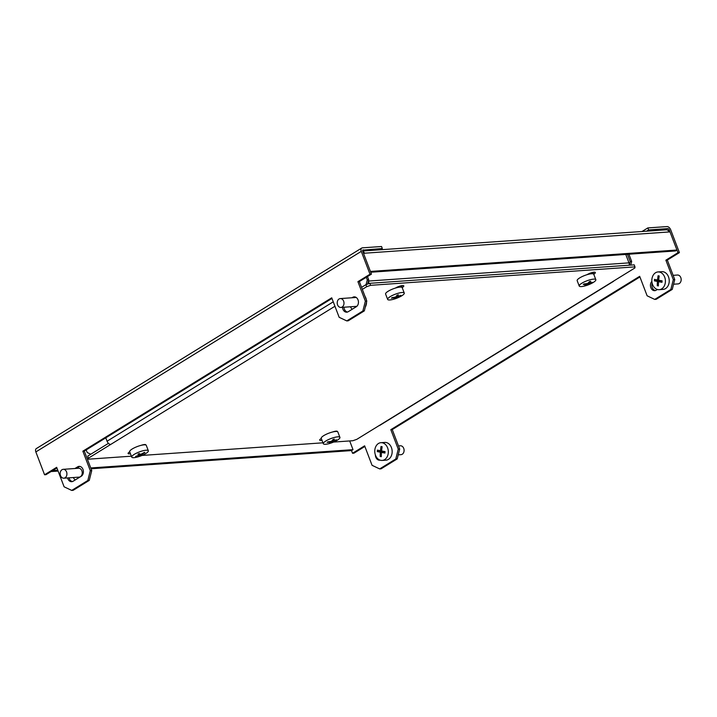 <?xml version="1.0" encoding="UTF-8"?>
<svg xmlns="http://www.w3.org/2000/svg" width="717" height="717" viewBox="0 0 717 717"><rect width="100%" height="100%" fill="white"/><g stroke="black" fill="none" stroke-linecap="round" stroke-linejoin="round"><path stroke-width="1.08" d="M331.962 298.451L84.301 451.074L82.858 451.172L331.72 297.815L339.159 317.299L346.768 320.911L362.883 310.981L365.356 301.158L366.79 301.05L364.326 310.882L362.883 310.981M346.768 320.911L348.202 320.813L364.326 310.882M362.703 250.143L382.322 248.521L381.552 246.505L362.399 247.84A3.702 2.232 58.4 0 0 361.735 248.046A3.702 2.232 58.4 0 0 361.278 251.371L370.008 274.217L357.917 281.664L365.356 301.158M382.322 248.521L380.288 249.776M363.161 249.857A1.479 0.896 58.4 0 0 362.901 249.946A1.479 0.896 58.4 0 0 362.721 251.273L371.442 274.118L370.008 274.217M56.903 467.959L46.013 474.672L44.571 474.771L35.85 451.925A3.702 2.232 -121.6 0 1 36.298 448.6L361.735 248.046M67.613 477.934A5.189 3.952 -94 0 0 71.736 481.69A5.189 3.952 -94 0 0 73.17 481.215L81.236 476.249A5.189 3.952 -94 0 0 83.244 470.298A5.189 3.952 -94 0 0 79.076 466.373A5.189 3.952 -94 0 0 77.642 466.848L74.944 468.506M342.493 307.333A5.189 3.952 -94 0 0 346.795 312.182A5.189 3.952 -94 0 0 348.229 311.707L356.286 306.742A5.189 3.952 -94 0 0 358.294 300.79A5.189 3.952 -94 0 0 354.135 296.865A5.189 3.952 -94 0 0 352.701 297.331L352.02 297.752M44.571 474.771L56.661 467.323L64.109 486.807L71.709 490.419L87.832 480.489L90.297 470.666L91.74 470.558L89.266 480.39L87.832 480.489M82.858 451.172L90.297 470.666M84.301 451.074L91.74 470.558M71.709 490.419L73.143 490.32L89.266 480.39M371.442 274.118L359.351 281.566L366.79 301.05M79.802 466.408A5.189 3.952 -94 0 0 79.076 466.74L76.378 468.407M69.047 477.827A5.189 3.952 -94 0 0 72.453 481.555M343.936 307.235A5.189 3.952 -94 0 0 347.503 312.047M354.861 296.901A5.189 3.952 -94 0 0 354.135 297.232L353.454 297.654M366.091 284.613L367.283 279.899L368.717 279.8L367.48 276.556M368.717 279.8L367.642 284.075M90.79 454.219L87.187 452.508L86.192 449.909M366.288 277.291L367.283 279.899M359.351 281.566L357.917 281.664M398.258 449.165L399.692 449.066L397.227 458.889L381.103 468.819L379.669 468.918L395.784 458.988L398.258 449.165L390.819 429.68L639.681 276.314L647.119 295.798L654.72 299.41L656.163 299.312L672.277 289.381L670.843 289.48L654.72 299.41M397.227 458.889L395.784 458.988M668.145 230.551L669.239 229.87A1.479 0.896 58.4 0 0 667.769 228.598L648.616 229.933L647.845 227.916L642.02 231.501M669.239 229.87L677.968 252.716L679.402 252.617L670.682 229.772A3.702 2.232 58.4 0 0 666.998 226.581L647.845 227.916M646.582 231.188L648.616 229.933M349.69 440.946L353.015 449.649L351.509 450.581L352.531 453.269L353.965 453.171L364.863 446.458M655.463 290.546A5.189 3.952 86 0 1 652.174 283.242M399.692 449.066L392.253 429.573L639.923 276.95M670.843 289.48L673.317 279.657L674.751 279.558L667.312 260.065L679.402 252.617M674.751 279.558L672.277 289.381M673.317 279.657L665.878 260.172L677.968 252.716M352.531 453.269L364.621 445.822L372.06 465.306L379.669 468.918M657.381 289.471L656.189 290.206A5.189 3.952 86 0 1 654.755 290.681A5.189 3.952 86 0 1 650.731 287.293A5.189 3.952 86 0 1 651.87 281.387M380.055 460.144A5.189 3.952 86 0 1 379.696 460.189A5.189 3.952 86 0 1 375.376 454.937M629.302 265.191L630.216 261.544L631.659 261.436L628.899 254.212M627.456 254.311L630.216 261.544M631.659 261.436L630.736 265.093M390.819 429.68L392.253 429.573M665.878 260.172L667.312 260.065M351.509 450.581L91.05 468.766M58.095 471.069L51.059 471.562M353.015 449.649L90.745 467.959M57.79 470.262L52.574 470.63M625.771 254.427L628.988 262.87A3.702 2.823 86 0 1 629.257 265.191M368.655 283.717A3.702 2.823 -94 0 0 368.448 281.055L368.421 280.983M362.641 251.013L666.272 229.807A3.702 2.823 86 0 1 669.051 231.958L670.01 231.887L676.938 250.027L370.42 271.429L363.492 253.289L364.451 253.218A3.702 2.823 -94 0 0 362.712 251.264M676.938 250.027L675.423 250.959L370.725 272.236M398.607 287.293L401.027 285.805M590.181 273.921L592.601 272.433M88.487 459.176L87.815 456.057L88.487 459.176L131.381 456.182M108.455 443.339L87.815 456.057M333.611 442.066L352.863 440.722L356.797 439.342L634.877 267.97L634.975 266.867L370.599 285.321L366.665 286.701L365.894 284.685L361.565 287.356M365.894 284.685L369.829 283.305L370.599 285.321M634.975 266.867L634.204 264.851L369.829 283.305M332.679 431.966A5.189 1.246 -20.9 0 1 337.429 431.482A5.189 1.246 -20.9 0 1 337.447 431.634M322.005 440.328A5.189 1.246 -20.9 0 1 319.683 440.148A5.189 1.246 -20.9 0 1 321.171 438.526L321.288 438.454M402.165 287.598L402.291 287.517A5.189 1.246 159.1 0 0 403.779 285.895A5.189 1.246 159.1 0 0 400.651 285.895A5.189 1.246 159.1 0 0 395.587 287.983L395.461 288.064M593.739 274.217L593.864 274.145A5.189 1.246 159.1 0 0 595.361 272.523A5.189 1.246 159.1 0 0 592.224 272.523A5.189 1.246 159.1 0 0 587.16 274.611L587.035 274.692M334.947 306.249L88.585 458.073M142.029 455.438L322.955 442.81M366.665 286.701L362.336 289.372M141.097 445.347A5.189 1.246 -20.9 0 1 145.856 444.854A5.189 1.246 -20.9 0 1 145.874 445.006M130.431 453.709A5.189 1.246 -20.9 0 1 128.101 453.52A5.189 1.246 -20.9 0 1 129.598 451.907L129.714 451.827M612.703 281.638A3.702 2.232 58.4 0 0 613.367 281.431A3.702 2.232 58.4 0 0 613.851 280.93M613.367 281.431L379.625 425.477A3.702 2.232 -121.6 0 1 378.961 425.683M110.759 444.415A3.702 2.232 -121.6 0 1 107.075 441.215L105.784 437.836M339.921 437.397L337.868 432.019A8.891 2.133 159.1 0 0 332.912 431.912A8.891 2.133 159.1 0 0 321.252 438.365L323.313 443.733A8.891 2.133 159.1 0 0 328.269 443.841A8.891 2.133 159.1 0 0 339.258 438.75A8.891 2.133 159.1 0 0 339.921 437.397A8.891 2.133 159.1 0 0 334.964 437.289A8.891 2.133 159.1 0 0 323.976 442.38A8.891 2.133 159.1 0 0 323.313 443.733M327.499 442.138A44.615 20.927 -103.3 0 0 327.777 441.86A44.893 38.153 45.6 0 0 331.559 441.242A44.893 21.062 -103.3 0 0 333.082 439.404A44.615 37.92 45.6 0 0 334.355 439.1A44.893 21.062 76.7 0 1 332.831 440.937A44.893 38.153 45.6 0 0 336.434 439.808A44.615 20.927 76.7 0 1 336.156 440.086A44.615 20.927 76.7 0 1 335.87 440.355A44.893 38.153 -134.4 0 1 332.276 441.484A44.893 21.062 76.7 0 1 330.564 442.819A44.615 37.92 -134.4 0 1 329.291 443.115A44.893 21.062 -103.3 0 0 331.003 441.789A44.893 38.153 -134.4 0 1 327.212 442.407A44.615 20.927 -103.3 0 0 327.499 442.138M332.831 440.937L332.527 440.139M332.276 441.484L331.998 440.767M330.564 442.819L330.376 442.326M673.577 284.219L678.085 283.905A4.445 3.388 -94 0 0 681.15 280.114A4.445 3.388 -94 0 0 677.466 275.032L673.138 275.337M659.237 289.677L663.073 289.408A8.891 6.776 -94 0 0 669.194 281.835A8.891 6.776 -94 0 0 661.836 271.671L658 271.94A8.891 6.776 -94 0 0 651.878 279.513A8.891 6.776 -94 0 0 657.892 289.596A8.891 6.776 -94 0 0 659.237 289.677A8.891 6.776 -94 0 0 665.367 282.095A8.891 6.776 -94 0 0 659.344 272.021A8.891 6.776 -94 0 0 658 271.94M658.645 275.857A44.615 5.718 4.7 0 0 659.21 275.964A44.893 28.519 100.8 0 0 658.672 280.222A44.893 5.754 4.7 0 0 662.114 280.831A44.615 28.339 100.8 0 0 661.997 282.301A44.893 5.754 -175.3 0 1 658.556 281.682A44.893 28.519 100.8 0 0 658.385 285.922A44.615 5.718 -175.3 0 1 657.812 285.814A44.615 5.718 -175.3 0 1 657.256 285.707A44.893 28.519 -79.2 0 1 657.426 281.467A44.893 5.754 -175.3 0 1 654.352 280.831A44.615 28.339 -79.2 0 1 654.469 279.37A44.893 5.754 4.7 0 0 657.552 280.006A44.893 28.519 -79.2 0 1 658.081 275.749A44.615 5.718 4.7 0 0 658.645 275.857M658.556 281.682L662.051 281.557M657.256 285.707L658.385 285.626M660.465 281.557L657.229 280.634L657.283 279.953M657.426 281.467L660.491 281.261M654.352 280.831L657.229 280.634M657.552 280.006L658.708 279.926M342.627 306.679A4.445 3.388 86 0 1 340.916 307.441A4.445 3.388 86 0 1 337.438 304.429A4.445 3.388 86 0 1 338.585 299.339A4.445 3.388 86 0 1 340.297 298.577A4.445 3.388 86 0 1 343.775 301.588A4.445 3.388 86 0 1 342.627 306.679M356.949 306.222A4.445 3.388 86 0 1 356.241 306.374L340.916 307.441M352.262 309.224A8.891 6.776 86 0 1 350.389 306.786M364.935 296.193A8.891 6.776 86 0 1 365.213 296.659A8.891 6.776 86 0 1 366.351 299.894M366.548 302.036A8.891 6.776 86 0 1 365.267 307.145M340.297 298.577L355.623 297.501A4.445 3.388 86 0 1 356.34 297.555M595.836 279.684L593.784 274.306A8.891 2.133 159.1 0 0 589.67 274.019A8.891 2.133 159.1 0 0 580.994 277.156A8.891 2.133 159.1 0 0 577.167 280.652L579.219 286.029A8.891 2.133 159.1 0 0 583.333 286.316A8.891 2.133 159.1 0 0 594.743 281.423A8.891 2.133 159.1 0 0 595.836 279.684A8.891 2.133 159.1 0 0 591.722 279.388A8.891 2.133 159.1 0 0 580.322 284.282A8.891 2.133 159.1 0 0 579.219 286.029M583.656 284.21A44.615 25.104 -101.2 0 0 583.996 283.923A44.893 35.518 50.4 0 0 587.582 283.484A44.893 25.256 -101.2 0 0 589.508 281.557A44.615 35.294 50.4 0 0 590.709 281.315A44.893 25.256 78.8 0 1 588.782 283.242A44.893 35.518 50.4 0 0 592.17 282.301A44.615 25.104 78.8 0 1 591.821 282.597A44.615 25.104 78.8 0 1 591.471 282.874A44.893 35.518 -129.6 0 1 588.083 283.815A44.893 25.256 78.8 0 1 585.959 285.241A44.615 35.294 -129.6 0 1 584.758 285.483A44.893 25.256 -101.2 0 0 586.882 284.057A44.893 35.518 -129.6 0 1 583.297 284.497A44.615 25.104 -101.2 0 0 583.656 284.21M588.782 283.242L588.532 282.597M588.083 283.815L587.859 283.233M404.263 293.056L402.21 287.678A8.891 2.133 159.1 0 0 396.662 287.723A8.891 2.133 159.1 0 0 385.594 294.024L387.646 299.401A8.891 2.133 159.1 0 0 393.194 299.365A8.891 2.133 159.1 0 0 403.823 294.176A8.891 2.133 159.1 0 0 404.263 293.056A8.891 2.133 159.1 0 0 398.715 293.101A8.891 2.133 159.1 0 0 388.085 298.29A8.891 2.133 159.1 0 0 387.646 299.401M391.706 297.94A44.615 17.997 -104.6 0 0 391.93 297.68A44.893 39.641 41.4 0 0 395.829 296.937A44.893 18.113 -104.6 0 0 397.066 295.171A44.615 39.39 41.4 0 0 398.383 294.83A44.893 18.113 75.4 0 1 397.146 296.596A44.893 39.641 41.4 0 0 400.848 295.35A44.615 17.997 75.4 0 1 400.624 295.61A44.615 17.997 75.4 0 1 400.391 295.87A44.893 39.641 -138.6 0 1 396.68 297.116A44.893 18.113 75.4 0 1 395.255 298.38A44.615 39.39 -138.6 0 1 393.938 298.72A44.893 18.113 -104.6 0 0 395.372 297.456A44.893 39.641 -138.6 0 1 391.473 298.2A44.615 17.997 -104.6 0 0 391.706 297.94M397.146 296.596L396.779 295.637M396.68 297.116L396.358 296.255M395.255 298.38L395.031 297.797M148.347 450.769L146.295 445.391A8.891 2.133 159.1 0 0 135.065 447.48A8.891 2.133 159.1 0 0 129.678 451.737L131.731 457.114A8.891 2.133 159.1 0 0 132.224 457.527A8.891 2.133 159.1 0 0 142.961 455.026A8.891 2.133 159.1 0 0 148.347 450.769A8.891 2.133 159.1 0 0 147.854 450.357A8.891 2.133 159.1 0 0 137.117 452.848A8.891 2.133 159.1 0 0 131.731 457.114M135.818 456.523A44.615 11.4 -114.7 0 1 135.576 456.424A44.893 42.043 -69.6 0 0 139.448 454.945A44.893 11.472 -114.7 0 1 137.942 454.166A44.615 41.783 -69.6 0 0 139.241 453.565A44.893 11.472 65.3 0 0 140.747 454.345A44.893 42.043 -69.6 0 0 144.431 452.364A44.615 11.4 65.3 0 0 144.673 452.454A44.615 11.4 65.3 0 0 144.915 452.544A44.893 42.043 110.4 0 1 141.24 454.524A44.893 11.472 65.3 0 0 142.558 454.802A44.615 41.783 110.4 0 1 141.249 455.403A44.893 11.472 -114.7 0 1 139.932 455.125A44.893 42.043 110.4 0 1 136.06 456.604A44.615 11.4 -114.7 0 1 135.818 456.523M141.249 455.403L140.837 454.309M139.932 455.125L139.367 453.646M139.448 454.945L138.973 453.7M65.552 477.423A4.445 3.388 86 0 1 63.84 478.194A4.445 3.388 86 0 1 60.362 475.183A4.445 3.388 86 0 1 61.519 470.092A4.445 3.388 86 0 1 63.221 469.321A4.445 3.388 86 0 1 66.699 472.333A4.445 3.388 86 0 1 65.552 477.423M63.221 469.321L78.547 468.255A4.445 3.388 86 0 1 82.025 471.266A4.445 3.388 86 0 1 80.878 476.357A4.445 3.388 86 0 1 79.166 477.128L63.84 478.194M75.195 479.978A8.891 6.776 86 0 1 73.322 477.531M398.24 454.847L401.018 454.659A4.445 3.388 -94 0 0 404.074 450.868A4.445 3.388 -94 0 0 400.4 445.786L398.491 445.92M382.17 460.431L385.997 460.162A8.891 6.776 -94 0 0 392.127 452.579A8.891 6.776 -94 0 0 384.76 442.416L380.933 442.685A8.891 6.776 -94 0 0 374.803 450.267A8.891 6.776 -94 0 0 380.817 460.341A8.891 6.776 -94 0 0 382.17 460.431A8.891 6.776 -94 0 0 388.291 452.848A8.891 6.776 -94 0 0 382.278 442.765A8.891 6.776 -94 0 0 380.933 442.685M381.569 446.601A44.615 5.718 4.7 0 0 382.134 446.709A44.893 28.519 100.8 0 0 381.605 450.975A44.893 5.754 4.7 0 0 385.047 451.585A44.615 28.339 100.8 0 0 384.921 453.045A44.893 5.754 -175.3 0 1 381.48 452.436A44.893 28.519 100.8 0 0 381.31 456.675A44.615 5.718 -175.3 0 1 380.745 456.568A44.615 5.718 -175.3 0 1 380.189 456.46A44.893 28.519 -79.2 0 1 380.36 452.221A44.893 5.754 -175.3 0 1 377.276 451.585A44.615 28.339 -79.2 0 1 377.402 450.124A44.893 5.754 4.7 0 0 380.476 450.76A44.893 28.519 -79.2 0 1 381.014 446.494A44.615 5.718 4.7 0 0 381.569 446.601M381.48 452.436L384.984 452.31M380.189 456.46L381.31 456.379M383.389 452.302L380.153 451.387L380.216 450.706M380.36 452.221L383.416 452.006M377.276 451.585L380.153 451.387M380.476 450.76L381.632 450.679M35.85 451.925L361.278 251.371M354.135 297.232L352.701 297.331M79.076 466.74L77.642 466.848M667.769 228.598L665.734 229.852M629.06 254.634L629.858 254.141M368.448 281.055L628.988 262.87M364.451 253.218L669.051 231.958M333.253 301.83L107.075 441.215M593.165 272.317L593.864 274.145M401.592 285.689L402.291 287.517"/></g></svg>
